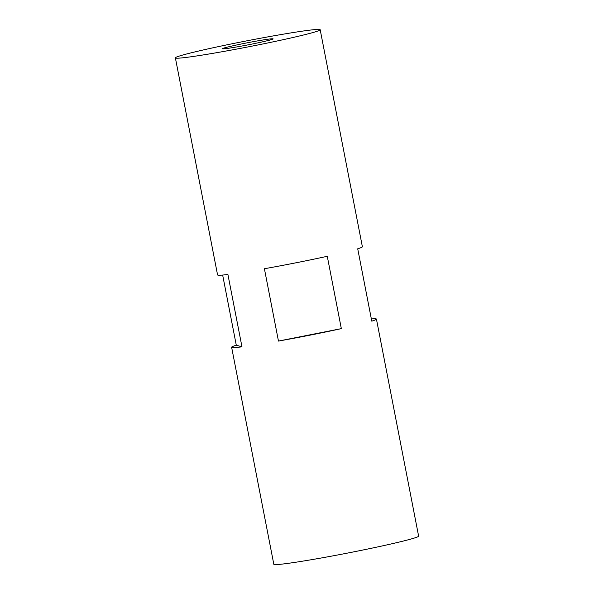 <?xml version="1.0" encoding="UTF-8"?>
<svg xmlns="http://www.w3.org/2000/svg" width="594" height="594" viewBox="0 0 594 594"><rect width="100%" height="100%" fill="white"/><g stroke="black" fill="none" stroke-linecap="round" stroke-linejoin="round"><path stroke-width="0.89" d="M241.261 41.936A73.76 3.089 169 0 1 320.188 29.73A73.76 3.089 169 0 1 254.306 45.679A73.76 3.089 169 0 1 175.379 57.878A73.76 3.089 169 0 1 241.261 41.936M296.488 262.697A73.76 3.089 -11 0 0 327.272 256.289L341.335 328.631A73.76 3.089 169 0 1 310.551 335.038A73.76 3.089 169 0 1 278.467 341.075L264.404 268.733A73.76 3.089 -11 0 0 296.488 262.697M371.347 318.948A73.76 3.089 169 0 1 376.433 319.097L418.621 536.122A73.76 3.089 169 0 1 352.739 552.064A73.76 3.089 169 0 1 273.812 564.27L231.623 347.245A73.76 3.089 169 0 1 236.286 345.203L241.973 346.829A73.76 3.089 169 0 1 231.623 347.245M376.433 319.097A73.76 3.089 169 0 1 371.777 321.139L357.714 248.797A73.76 3.089 -11 0 0 362.377 246.755L320.188 29.73M250.067 44.461A25.817 1.084 169 0 1 222.446 48.73A25.817 1.084 169 0 1 245.5 43.154A25.817 1.084 169 0 1 273.129 38.885A25.817 1.084 169 0 1 250.067 44.461M278.467 341.075L341.335 328.631M175.379 57.878L217.567 274.903A73.76 3.089 -11 0 0 227.91 274.495L241.973 346.829M236.286 345.203L222.653 275.052"/></g></svg>
